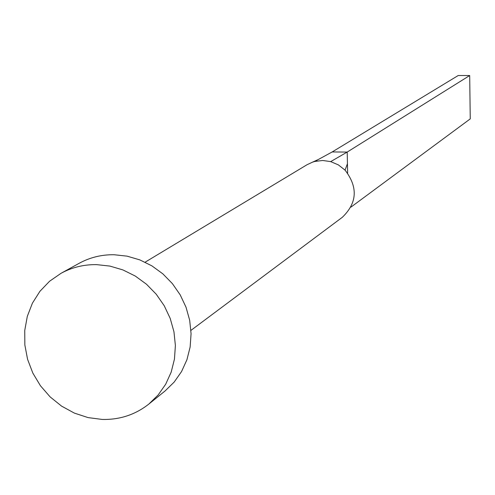 <?xml version="1.0" encoding="UTF-8"?>
<svg xmlns="http://www.w3.org/2000/svg" width="495" height="495" viewBox="0 0 495 495"><rect width="100%" height="100%" fill="white"/><g stroke="black" fill="none" stroke-linecap="round" stroke-linejoin="round"><path stroke-width="0.74" d="M145.109 262.189L307.03 164.73L312.524 162.15L314.74 161.469L322.69 160.479L330.697 161.611L338.407 164.909L345.052 170.138C358.132 187.184 357.229 202.894 342.348 217.274L190.94 330.382M61.003 273.327L79.225 263.272C89.935 257.425 101.543 254.579 114.042 254.733L127.079 256.15L139.825 259.894L151.872 265.852L162.843 273.84L172.384 283.61L180.192 294.853L186.021 307.216L189.684 320.302L191.07 333.698L190.142 346.983L186.931 359.729L181.554 371.553L174.178 382.078L165.052 390.982L148.859 404.05C135.29 414.723 119.734 419.853 102.193 419.438L88.061 417.594L74.361 413.102L61.572 406.117L50.131 396.897L40.441 385.754L32.837 373.088L27.578 359.327L24.849 344.959L24.75 330.474L27.299 316.379L32.404 303.175L39.909 291.326L49.556 281.253L61.003 273.327C71.948 267.356 83.803 264.454 96.575 264.627L109.902 266.087L122.933 269.93L135.253 276.037L146.477 284.223L156.241 294.228L164.229 305.743L170.2 318.396L173.955 331.786L175.391 345.491L174.457 359.079L171.19 372.116L165.701 384.2L158.177 394.954L148.859 404.05M314.74 161.469L332.195 151.946L347.199 152.064L347.632 173.114M332.195 151.946L458.203 75.525L469.693 75.537L347.199 152.064L330.697 161.611M469.693 75.537L470.25 118.887L350.943 207.12M345.052 170.138L347.44 163.684M312.524 162.15L318.335 159.508"/></g></svg>
